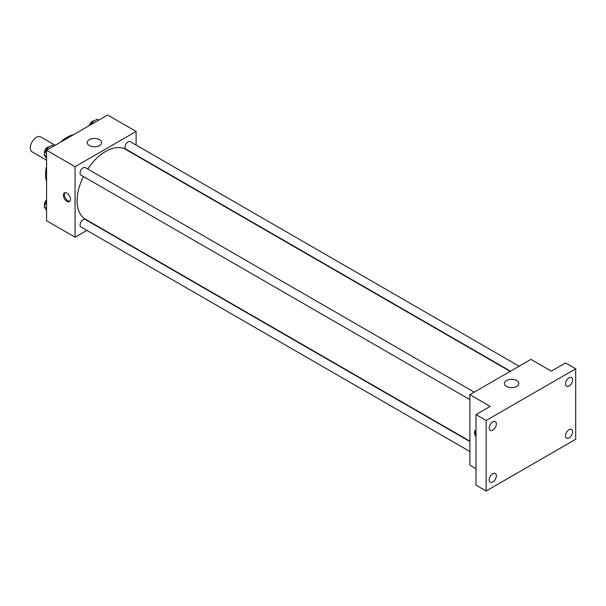 <?xml version="1.0" encoding="UTF-8"?>
<svg xmlns="http://www.w3.org/2000/svg" width="606" height="606" viewBox="0 0 606 606"><rect width="100%" height="100%" fill="white"/><g stroke="black" fill="none" stroke-linecap="round" stroke-linejoin="round"><path stroke-width="0.91" d="M55.214 145.273L40.723 136.903A8.636 4.984 120 0 0 34.072 139.221A8.636 4.984 120 0 0 30.3 147.909A8.636 4.984 120 0 0 32.088 151.864L46.579 160.226M46.579 181.277A30.217 17.445 -60 0 1 46.579 166.233M60.418 142.266A30.217 17.445 -60 0 1 73.447 134.744M86.87 230.394L75.068 237.204L46.579 220.758L46.579 150.258L107.633 115.011L136.123 131.457L136.123 145.084M83.408 176.505A40.291 23.263 120 0 0 77.106 200.783A40.291 23.263 120 0 0 85.454 219.228L469.877 441.168M510.169 371.38L125.745 149.44A40.291 23.263 120 0 0 87.726 169.029M136.123 155.053L136.123 155.431M75.068 237.204L75.068 166.703L136.123 131.457M519.13 366.213L130.222 141.675A4.318 2.492 120 0 0 126.896 142.834A4.318 2.492 120 0 0 125.01 147.182A4.318 2.492 120 0 0 125.904 149.152L510.494 371.198M469.877 441.547L85.287 219.508A4.318 2.492 120 0 0 81.962 220.66A4.318 2.492 120 0 0 80.075 225.008A4.318 2.492 120 0 0 80.969 226.985L469.877 451.515M469.877 399.627L80.969 175.096A4.318 2.492 -60 0 1 80.969 170.112A4.318 2.492 -60 0 1 85.287 167.62L474.195 392.15M75.068 166.703L46.579 150.258M89.302 145.569A7.219 4.166 180 0 1 87.188 142.622A7.219 4.166 180 0 1 94.407 138.456A7.219 4.166 180 0 1 101.626 142.622A7.219 4.166 180 0 1 97.165 146.47A7.219 4.166 180 0 1 89.302 145.569M70.493 199.313A5.037 2.909 60 0 1 69.448 201.616A5.037 2.909 60 0 1 64.41 198.707A5.037 2.909 60 0 1 64.41 192.897A5.037 2.909 60 0 1 68.296 194.246A5.037 2.909 60 0 1 70.493 199.313M69.91 201.23A5.037 2.909 60 0 1 65.44 198.117A5.037 2.909 60 0 1 64.978 192.685M475.983 468.665L469.877 465.143L469.877 394.642L530.932 359.396L551.278 371.145L565.527 362.918L575.7 368.796L575.7 439.297L486.156 490.989L475.983 485.118L475.983 414.618L490.224 406.391L469.877 394.642M486.156 490.989L486.156 420.496L475.983 414.618M486.156 420.496L575.7 368.796M506.495 386.431A7.219 4.166 180 0 1 504.374 383.484A7.219 4.166 180 0 1 511.593 379.318A7.219 4.166 180 0 1 518.812 383.484A7.219 4.166 180 0 1 514.358 387.332A7.219 4.166 180 0 1 506.495 386.431M475.983 436.79A5.037 2.909 60 0 1 475.498 430.23A5.037 2.909 60 0 1 475.983 430.04M475.983 434.335A5.037 2.909 60 0 1 475.983 430.131M569.087 386.03A5.037 2.909 -60 0 1 566.565 386.28A5.037 2.909 -60 0 1 565.799 382.25A5.037 2.909 -60 0 1 569.087 377.811A5.037 2.909 -60 0 1 571.602 377.561A5.037 2.909 -60 0 1 572.375 381.591A5.037 2.909 -60 0 1 569.087 386.03M492.769 430.093A5.037 2.909 -60 0 1 490.254 430.343A5.037 2.909 -60 0 1 489.481 426.306A5.037 2.909 -60 0 1 492.769 421.867A5.037 2.909 -60 0 1 495.291 421.617A5.037 2.909 -60 0 1 496.064 425.654A5.037 2.909 -60 0 1 492.769 430.093M492.769 481.982A5.037 2.909 -60 0 1 490.254 482.232A5.037 2.909 -60 0 1 489.481 478.195A5.037 2.909 -60 0 1 492.769 473.756A5.037 2.909 -60 0 1 495.291 473.506A5.037 2.909 -60 0 1 496.064 477.543A5.037 2.909 -60 0 1 492.769 481.982M569.087 437.918A5.037 2.909 -60 0 1 566.565 438.168A5.037 2.909 -60 0 1 565.799 434.131A5.037 2.909 -60 0 1 569.087 429.692A5.037 2.909 -60 0 1 571.602 429.442A5.037 2.909 -60 0 1 572.375 433.479A5.037 2.909 -60 0 1 569.087 437.918M46.579 158.317L44.268 155.022L46.904 148.212L52.192 145.16L53.805 146.084M46.579 156.363L44.268 155.022M48.518 149.137L46.904 148.212M49.207 146.887A4.318 2.492 120 0 0 46.071 148.523A4.318 2.492 120 0 0 44.465 152.56A4.318 2.492 120 0 0 44.723 153.841M90.915 124.662L91.839 122.268L97.127 119.215L98.74 120.147M93.453 123.2L91.839 122.268M94.142 120.942A4.318 2.492 120 0 0 89.544 125.45M46.579 210.206L44.268 206.911L46.579 200.942M46.579 208.252L44.268 206.911M46.579 199.866A4.318 2.492 120 0 0 44.465 204.449A4.318 2.492 120 0 0 44.723 205.722"/></g></svg>
